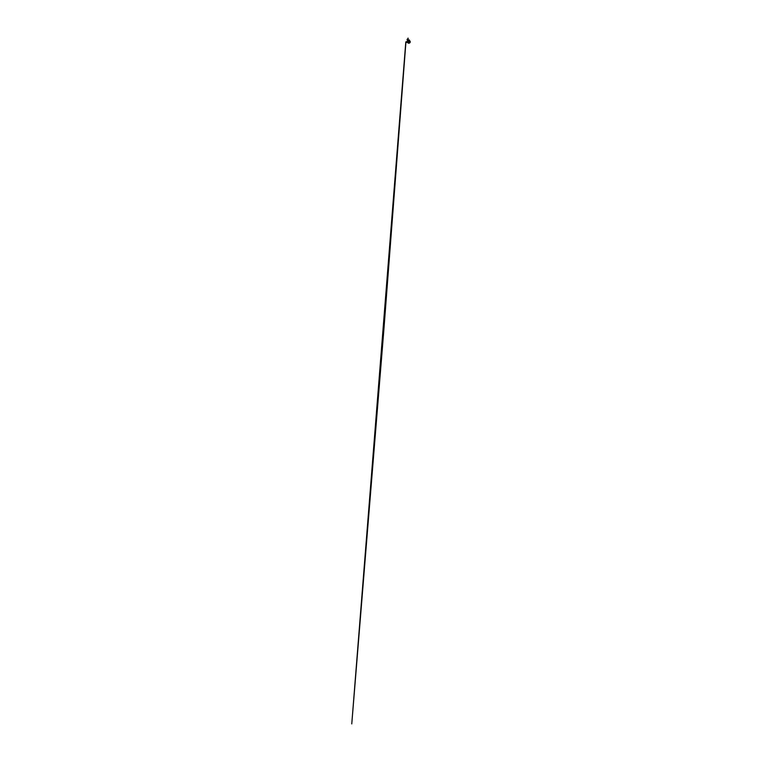<?xml version="1.0" encoding="UTF-8"?>
<svg xmlns="http://www.w3.org/2000/svg" width="762" height="762" viewBox="0 0 762 762"><rect width="100%" height="100%" fill="white"/><g stroke="black" fill="none" stroke-linecap="round" stroke-linejoin="round"><path stroke-width="0.57" stroke-dasharray="3.81 2.86" d="M408.803 40.577A1.305 1.305 0 0 1 409.927 42.529A1.305 1.305 0 0 1 407.67 42.529A1.305 1.305 0 0 1 408.794 40.577A1.305 1.305 0 0 1 409.927 42.529A1.305 1.305 0 0 1 407.67 42.529A1.305 1.305 0 0 1 408.794 40.577L408.803 40.538A1.333 1.333 0 0 1 409.956 42.548A1.333 1.333 0 0 1 407.641 42.548A1.333 1.333 0 0 1 408.794 40.538A1.333 1.333 0 0 1 409.956 42.548A1.333 1.333 0 0 1 407.641 42.548A1.333 1.333 0 0 1 408.794 40.538L408.803 40.577M409.48 40.729L409.404 40.005L409.451 40.719L409.404 40.005L408.194 40.005L408.099 40.586M408.194 40.043L409.404 40.043L408.194 40.043L409.404 40.043L409.442 40.719M407.822 40.081L407.88 40.872L408.156 40.091M409.28 40.043L408.518 40.005M407.175 42.053L407.499 41.577L407.441 42.091M410.07 41.881A1.267 1.267 0 0 0 408.165 40.786A1.267 1.267 0 0 0 408.165 42.977A1.267 1.267 0 0 0 410.07 41.881A1.267 1.267 0 0 0 408.165 40.786A1.267 1.267 0 0 0 408.165 42.977A1.267 1.267 0 0 0 410.07 41.881A1.267 1.267 0 0 1 408.165 42.977A1.267 1.267 0 0 1 408.165 40.786A1.267 1.267 0 0 1 410.07 41.881A1.267 1.267 0 0 1 408.165 42.977A1.267 1.267 0 0 1 408.165 40.786A1.267 1.267 0 0 1 410.07 41.881A1.267 1.267 0 0 0 408.165 40.786A1.267 1.267 0 0 0 408.165 42.977A1.267 1.267 0 0 0 410.07 41.881A1.267 1.267 0 0 1 408.165 42.977A1.267 1.267 0 0 1 408.165 40.786A1.267 1.267 0 0 1 410.07 41.881M410.099 41.881A1.295 1.295 0 0 0 408.156 40.757A1.295 1.295 0 0 0 408.156 43.005A1.295 1.295 0 0 0 410.099 41.881A1.305 1.305 0 0 0 408.146 40.748A1.305 1.305 0 0 0 408.146 43.015A1.305 1.305 0 0 0 410.108 41.881A1.305 1.305 0 0 0 408.146 40.748A1.305 1.305 0 0 0 408.146 43.015A1.305 1.305 0 0 0 410.108 41.881A1.295 1.295 0 0 0 408.156 40.757A1.295 1.295 0 0 0 408.156 43.005A1.295 1.295 0 0 0 410.099 41.881A1.295 1.295 0 0 1 408.156 43.005A1.295 1.295 0 0 1 408.156 40.757A1.295 1.295 0 0 1 410.099 41.881A1.305 1.305 0 0 1 408.146 43.015A1.305 1.305 0 0 1 408.146 40.748A1.305 1.305 0 0 1 410.108 41.881A1.305 1.305 0 0 1 408.146 43.015A1.305 1.305 0 0 1 408.146 40.748A1.305 1.305 0 0 1 410.108 41.881A1.295 1.295 0 0 1 408.156 43.005A1.295 1.295 0 0 1 408.156 40.757A1.295 1.295 0 0 1 410.099 41.881A1.295 1.295 0 0 0 408.156 40.757A1.295 1.295 0 0 0 408.156 43.005A1.295 1.295 0 0 0 410.099 41.881A1.295 1.295 0 0 0 408.156 40.757A1.295 1.295 0 0 0 408.156 43.005A1.295 1.295 0 0 0 410.099 41.881A1.295 1.295 0 0 0 408.156 40.757A1.295 1.295 0 0 0 408.156 43.005A1.295 1.295 0 0 0 410.099 41.881A1.295 1.295 0 0 0 408.156 40.757A1.295 1.295 0 0 0 408.156 43.005A1.295 1.295 0 0 0 410.099 41.881A1.276 1.276 0 0 0 408.165 40.767A1.276 1.276 0 0 0 408.165 42.986A1.276 1.276 0 0 0 410.08 41.881A1.295 1.295 0 0 0 408.156 40.757A1.295 1.295 0 0 0 408.156 43.005A1.295 1.295 0 0 0 410.099 41.881A1.305 1.305 0 0 0 408.146 40.748A1.305 1.305 0 0 0 408.146 43.015A1.305 1.305 0 0 0 410.108 41.881A1.314 1.314 0 0 0 408.137 40.738A1.314 1.314 0 0 0 408.137 43.024A1.314 1.314 0 0 0 410.118 41.881A1.305 1.305 0 0 0 408.146 40.757A1.305 1.305 0 0 0 408.146 43.005A1.305 1.305 0 0 0 410.099 41.881A1.276 1.276 0 0 1 408.165 42.986A1.276 1.276 0 0 1 408.165 40.767A1.276 1.276 0 0 1 410.08 41.881A1.295 1.295 0 0 1 408.156 43.005A1.295 1.295 0 0 1 408.156 40.757A1.295 1.295 0 0 1 410.099 41.881A1.305 1.305 0 0 1 408.146 43.015A1.305 1.305 0 0 1 408.146 40.748A1.305 1.305 0 0 1 410.108 41.881A1.314 1.314 0 0 1 408.137 43.024A1.314 1.314 0 0 1 408.137 40.738A1.314 1.314 0 0 1 410.118 41.881A1.305 1.305 0 0 1 408.146 43.005A1.305 1.305 0 0 1 408.146 40.757A1.305 1.305 0 0 1 410.099 41.881A1.314 1.314 0 0 0 408.137 40.738A1.314 1.314 0 0 0 408.137 43.024A1.314 1.314 0 0 0 410.118 41.881A1.305 1.305 0 0 0 408.146 40.757A1.305 1.305 0 0 0 408.146 43.005A1.305 1.305 0 0 0 410.099 41.881A1.314 1.314 0 0 0 408.137 40.738A1.314 1.314 0 0 0 408.137 43.024A1.314 1.314 0 0 0 410.118 41.881A1.295 1.295 0 0 0 408.156 40.757A1.295 1.295 0 0 0 408.156 43.005A1.295 1.295 0 0 0 410.099 41.881A1.305 1.305 0 0 0 408.146 40.757A1.305 1.305 0 0 0 408.146 43.005A1.305 1.305 0 0 0 410.099 41.881M410.137 41.881A1.333 1.333 0 0 0 408.127 40.719A1.333 1.333 0 0 0 408.127 43.034A1.333 1.333 0 0 0 410.137 41.881A1.333 1.333 0 0 0 408.127 40.719A1.333 1.333 0 0 0 408.127 43.034A1.333 1.333 0 0 0 410.137 41.881A1.333 1.333 0 0 1 408.127 43.034A1.333 1.333 0 0 1 408.127 40.719A1.333 1.333 0 0 1 410.137 41.881A1.333 1.333 0 0 0 408.127 40.719A1.333 1.333 0 0 0 408.127 43.034A1.333 1.333 0 0 0 410.137 41.881A1.333 1.333 0 0 0 408.127 40.719A1.333 1.333 0 0 0 408.127 43.034A1.333 1.333 0 0 0 410.137 41.881A1.333 1.333 0 0 0 408.127 40.719A1.333 1.333 0 0 0 408.127 43.034A1.333 1.333 0 0 0 410.137 41.881A1.333 1.333 0 0 0 408.127 40.719A1.333 1.333 0 0 0 408.127 43.034A1.333 1.333 0 0 0 410.137 41.881A1.333 1.333 0 0 0 408.127 40.719A1.333 1.333 0 0 0 408.127 43.034A1.333 1.333 0 0 0 410.137 41.881A1.333 1.333 0 0 1 408.127 43.034A1.333 1.333 0 0 1 408.127 40.719A1.333 1.333 0 0 1 410.137 41.881C410.166 42.586 409.518 43.234 408.823 43.224C408.118 43.253 407.46 42.624 407.46 41.92C407.413 41.205 408.061 40.519 408.775 40.538C409.499 40.5 410.166 41.158 410.147 41.881M408.013 42.024L407.841 41.491M408.137 42.062L407.851 41.51M408.556 42.31L408.365 42.129A0.505 0.505 0 0 1 408.308 41.948L408.289 41.796A0.505 0.505 0 0 1 408.365 41.634L408.556 41.443A0.505 0.505 0 0 1 408.803 41.377M408.832 42.11L408.422 41.758L409.184 41.758L408.727 42.377M407.699 41.119A1.333 1.333 0 0 1 408.365 40.615L407.699 41.119L408.156 40.319L408.156 41.119L407.603 40.348L407.67 41.119L407.737 40.319M408.803 41.548L408.803 42.215L408.803 41.548M410.223 41.3L410.232 42.424M408.87 42.653L408.022 41.319L408.803 40.872L409.794 41.739L409.08 42.843L407.889 42.291L408.261 41.034L409.565 41.224L409.556 42.539L408.251 42.72L407.889 41.453L409.194 40.958L409.737 42.234L408.584 42.853L407.803 41.805L408.842 40.881L409.804 41.881L408.937 42.872L407.841 42.158L408.384 40.967L409.642 41.338L409.451 42.643L408.137 42.634L408.022 41.243L409.404 41.081L409.68 42.358L408.442 42.815L407.851 41.558L409.08 40.919L409.794 42.024L408.803 42.882L407.937 42.234L408.194 41.3L408.87 41.11L408.032 42.415L408.803 42.862L409.775 42.015L409.07 40.938L407.87 41.567L408.451 42.796L409.661 42.348L409.385 41.091L408.041 41.262L408.156 42.615L409.442 42.624L409.632 41.358L408.394 40.986L407.861 42.148L408.937 42.853L409.785 41.881L408.842 40.9L407.822 41.805L408.584 42.834L409.718 42.224L409.184 40.977L407.908 41.462L408.261 42.701L409.537 42.529L409.546 41.243L408.27 41.053L407.908 42.281L409.07 42.824L409.775 41.739L408.356 41.015C407.813 41.319 407.794 42.101 408.213 42.443L408.927 42.605M408.118 38.652L407.803 39.205M408.051 38.452L407.965 39.195M407.965 38.672L408.137 39.195M408.003 39.538L408.013 38.481M407.775 41.119L407.841 40.586M408.127 41.119L407.841 40.338M407.67 41.119L408.194 41.119M408.261 41.119L408.194 40.319M407.641 40.719L408.299 40.719L407.641 40.719M408.27 40.319L407.68 40.319M408.365 41.015L408.365 40.424M408.222 40.719L407.737 40.605L408.222 40.719M408.146 41.843L407.908 41.1M407.184 40.081L407.184 39.253M407.127 40.043L407.146 39.3M407.518 41.519A1.333 1.333 0 0 0 407.518 42.243L407.508 42.243A1.343 1.343 0 0 1 407.508 41.519A1.333 1.333 0 0 0 407.518 42.243A1.343 1.343 0 0 1 407.508 41.519L407.518 41.519M408.07 41.11L408.032 41.843M408.022 40.338L408.022 39.786M407.089 41.958L405.994 41.777M406.727 42.196L406.47 42.786M406.718 42.253L406.698 42.786M408.803 42.51A0.629 0.629 0 0 1 408.261 41.567A0.629 0.629 0 0 1 409.346 41.567A0.629 0.629 0 0 1 408.803 42.51L408.299 42.348C407.775 41.929 408.137 40.986 408.803 41.024L409.642 41.758L409.042 42.701L408.022 42.234L408.346 41.158L409.451 41.329L409.442 42.443L408.327 42.596L408.032 41.519L409.137 41.091L409.604 42.177L408.613 42.71L407.946 41.815L408.832 41.024L409.651 41.881L408.918 42.729L407.984 42.12L408.451 41.1L409.518 41.424L409.356 42.529L408.232 42.52L408.137 41.338L409.308 41.196L409.546 42.291L408.499 42.682L407.994 41.605L409.042 41.062L409.642 41.996L408.803 42.729L408.051 41.91L408.803 41.224L408.308 41.434C407.803 41.834 408.156 42.748 408.803 42.71L409.623 41.996L409.032 41.081L408.013 41.615L408.508 42.662L409.527 42.281L409.299 41.215L408.156 41.358L408.251 42.501L409.337 42.51L409.499 41.434L408.461 41.119L408.003 42.11L408.918 42.701L409.632 41.881L408.832 41.043L407.975 41.815L408.623 42.691L409.575 42.177L409.127 41.11L408.051 41.529L408.346 42.577L409.423 42.434L409.432 41.338L408.356 41.177L408.041 42.224L409.032 42.682L409.623 41.758L408.803 41.043C408.156 41.015 407.803 41.92 408.308 42.329L408.803 42.52M408.727 41.386L408.851 41.396A0.505 0.505 0 0 1 409.042 41.443L409.232 41.634A0.505 0.505 0 0 1 409.299 41.815L409.299 41.948M409.956 41.881A1.153 1.153 0 0 0 408.222 40.881A1.153 1.153 0 0 0 408.222 42.882A1.153 1.153 0 0 0 409.956 41.881A1.172 1.172 0 0 0 408.213 40.872A1.172 1.172 0 0 0 408.213 42.891A1.172 1.172 0 0 0 409.966 41.881A1.153 1.153 0 0 1 408.222 42.882A1.153 1.153 0 0 1 408.222 40.881A1.153 1.153 0 0 1 409.956 41.881M407.841 41.1L407.822 41.224A1.172 1.172 0 0 1 408.365 40.796M406.327 41.881L406.813 41.767L406.327 41.881M407.88 38.652L407.889 39.576M407.918 39.786L407.918 40.338M410.137 42.015L407.118 42.015"/><path stroke-width="1.14" d="M408.108 40.329L409.404 40.005L409.461 40.71M408.194 40.043L409.404 40.043L409.442 40.7M408.194 40.005L409.404 40.005M408.156 41.224L408.175 41.815M410.137 41.881A1.333 1.333 0 0 1 408.403 43.158A1.333 1.333 0 0 1 407.699 41.119L407.575 42.424L408.318 43.129L409.756 42.824L410.147 41.881A1.333 1.333 0 0 0 408.365 40.615L409.575 40.786L410.147 41.881M409.985 41.205L410.175 42.482L409.985 41.205M409.975 42.52L410.223 41.3M407.803 39.348L408.051 38.1M407.965 38.672L408.137 39.205L408.137 38.652M407.67 41.119L408.337 41.091L408.27 40.319L407.565 40.415L408.261 41.119M408.365 40.796A1.172 1.172 0 0 1 409.966 41.881A1.172 1.172 0 0 1 408.461 42.996A1.172 1.172 0 0 1 407.822 41.234L407.775 41.119M407.66 40.719L408.27 40.719L407.66 40.719M408.27 40.319L407.68 40.319M408.365 41.015L408.365 40.424M407.832 41.958L409.451 41.948M407.527 40.062L407.48 39.538M407.175 39.3L407.175 40.024M407.127 39.281L407.127 40.043M407.184 39.214L407.175 40.119M406.422 41.739L407.089 41.7M406.927 41.615L406.927 42.139M406.213 41.624L406.213 42.139M408.803 42.51L408.956 42.491A0.629 0.629 0 0 0 409.318 41.529A0.629 0.629 0 0 0 408.28 41.529A0.629 0.629 0 0 0 408.67 42.491L408.87 42.434A0.562 0.562 0 0 0 409.27 41.577A0.562 0.562 0 0 0 408.327 41.577A0.562 0.562 0 0 0 408.737 42.434L409.032 42.462M408.803 42.424A0.543 0.543 0 0 0 409.337 41.881A0.543 0.543 0 0 0 408.803 41.338A0.543 0.543 0 0 0 408.261 41.881A0.543 0.543 0 0 0 408.803 42.424M408.803 41.377A0.505 0.505 0 0 1 409.232 42.129A0.505 0.505 0 0 1 408.365 42.129A0.505 0.505 0 0 1 408.87 41.386A0.505 0.505 0 0 0 408.365 41.634A0.505 0.505 0 0 1 408.556 41.443L408.365 41.634A0.505 0.505 0 0 0 408.308 41.948A0.505 0.505 0 0 1 408.308 41.815L408.318 41.824A0.486 0.486 0 0 0 408.318 41.929L408.308 41.815M409.28 41.815L409.28 41.815A0.486 0.486 0 0 0 409.223 41.643L409.042 41.443A0.505 0.505 0 0 1 409.242 41.634A0.505 0.505 0 0 0 408.87 41.386L408.87 41.386A0.486 0.486 0 0 0 408.746 41.396L408.851 41.396A0.486 0.486 0 0 1 409.042 41.453L409.223 41.643A0.505 0.505 0 0 1 408.956 42.358A0.505 0.505 0 0 1 408.365 42.129A0.505 0.505 0 0 0 409.299 41.815L409.28 41.929A0.486 0.486 0 0 0 409.289 41.824L409.08 41.824M409.061 41.815L409.28 41.948A0.486 0.486 0 0 1 409.223 42.12L409.042 42.301A0.486 0.486 0 0 1 408.87 42.367L408.746 42.367A0.486 0.486 0 0 0 408.851 42.367L408.746 42.158M408.737 42.139L408.737 42.367A0.486 0.486 0 0 1 408.565 42.301L408.375 42.12A0.486 0.486 0 0 1 408.318 41.948L408.318 41.815A0.486 0.486 0 0 1 408.375 41.643L408.565 41.453A0.486 0.486 0 0 1 408.737 41.396L408.737 41.615M405.936 41.939L383.867 329.727L351.768 723.9L405.803 42.015"/></g></svg>
